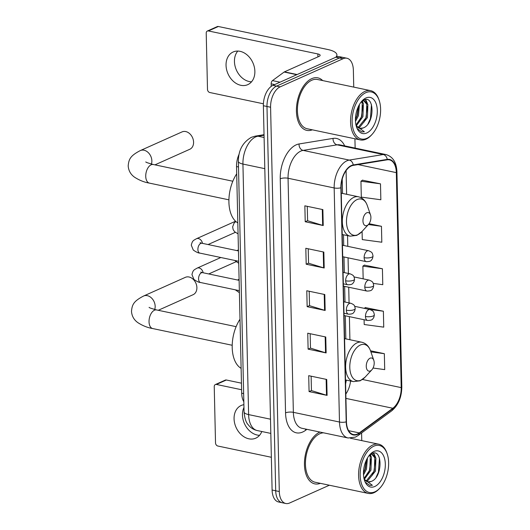 <?xml version="1.0" encoding="UTF-8"?>
<svg xmlns="http://www.w3.org/2000/svg" width="530" height="530" viewBox="0 0 530 530"><rect width="100%" height="100%" fill="white"/><g stroke="black" fill="none" stroke-linecap="round" stroke-linejoin="round"><path stroke-width="0.79" d="M243.827 401.767A16.774 9.527 -78.1 0 1 241.68 393.187L236.539 166.559A16.774 9.527 -78.1 0 1 239.083 154.23M353.749 87.112L353.364 70.205A16.774 9.527 101.9 0 0 346.878 58.234L339.677 56.717A16.774 9.527 101.9 0 0 335.861 57.213L272.95 85.356A16.774 9.527 101.9 0 0 263.377 105.722L272.102 490.011A16.774 9.527 101.9 0 0 278.581 501.983L282.185 502.745A16.774 9.527 101.9 0 1 275.706 490.773A16.774 9.527 101.9 0 0 282.185 502.745L285.789 503.5A16.774 9.527 101.9 0 0 289.599 503.01L329.355 485.228M346.878 58.234A16.774 9.527 101.9 0 0 343.069 58.724L280.158 86.867A16.774 9.527 101.9 0 0 270.585 107.239L266.981 106.477L275.706 490.773L266.981 106.477A16.774 9.527 101.9 0 1 276.554 86.112A16.774 9.527 101.9 0 0 266.981 106.477L263.377 105.722M343.069 58.724L339.465 57.969L276.554 86.112L339.465 57.969A16.774 9.527 101.9 0 1 343.274 57.479A16.774 9.527 101.9 0 0 339.465 57.969L335.861 57.213M319.941 432.063A26.838 15.237 101.9 0 0 319.769 432.142A26.838 15.237 101.9 0 0 304.644 459.649A26.838 15.237 101.9 0 0 314.827 483.883A26.838 15.237 101.9 0 0 320.358 483.333A26.838 15.237 101.9 0 1 314.827 483.883A26.838 15.237 101.9 0 1 304.644 459.649A26.838 15.237 101.9 0 1 319.769 432.142A26.838 15.237 101.9 0 1 319.941 432.063M322.69 80.58A26.838 15.237 101.9 0 0 317.848 77.85A26.838 15.237 101.9 0 0 311.746 78.639A26.838 15.237 101.9 0 0 296.621 106.139A26.838 15.237 101.9 0 0 306.804 130.38A26.838 15.237 101.9 0 0 312.336 129.83A26.838 15.237 101.9 0 1 306.804 130.38A26.838 15.237 101.9 0 1 296.621 106.139A26.838 15.237 101.9 0 1 311.746 78.639A26.838 15.237 101.9 0 1 317.848 77.85A26.838 15.237 101.9 0 1 322.69 80.58M357.439 433.997A17.894 10.163 -78.1 0 1 353.371 434.52A17.894 10.163 -78.1 0 1 346.461 421.754L341.148 187.673A17.894 10.163 -78.1 0 1 353.205 165.386L387.192 159.822A17.894 10.163 -78.1 0 1 389.411 159.861A17.894 10.163 -78.1 0 1 396.327 172.634L401.203 387.615A17.894 10.163 -78.1 0 1 392.829 408.266L359.274 432.917A17.894 10.163 -78.1 0 1 357.439 433.997M357.452 434.421A18.338 10.415 101.9 0 0 359.327 433.315L392.882 408.663A18.338 10.415 101.9 0 0 401.468 387.503L396.592 172.515A18.338 10.415 101.9 0 0 387.231 159.384L353.238 164.943A18.338 10.415 101.9 0 0 340.883 187.792L346.196 421.873A18.338 10.415 101.9 0 0 357.452 434.421M322.876 209.608L304.856 205.826L305.22 221.745L323.234 225.535L322.876 209.608M307.267 206.329L307.592 220.745L322.651 225.382A4.472 1.405 -1.3 0 0 323.234 225.535M307.592 220.685L305.22 221.745M323.837 252.075L305.823 248.285L306.181 264.212L324.201 267.994L323.837 252.075M308.228 248.795L308.559 263.211L323.618 267.849A4.472 1.405 -1.3 0 0 324.201 267.994M308.559 263.152L306.181 264.212M326.732 379.467L308.712 375.677L309.076 391.597L327.089 395.387L326.732 379.467M311.123 376.181L311.448 390.597L326.506 395.241A4.472 1.405 -1.3 0 0 327.089 395.387M311.448 390.537L309.076 391.597M325.764 337L307.751 333.211L308.109 349.137L326.129 352.927L325.764 337M310.156 333.721L310.487 348.137L325.539 352.775A4.472 1.405 -1.3 0 0 326.129 352.927M310.487 348.077L308.109 349.137M324.804 294.534L306.784 290.751L307.148 306.671L325.162 310.461L324.804 294.534M309.195 291.255L309.52 305.671L324.579 310.308A4.472 1.405 -1.3 0 0 325.162 310.461M309.52 305.611L307.148 306.671M270.585 107.239L279.303 491.529A16.774 9.527 101.9 0 0 285.789 503.5M361.771 440.615L361.592 432.97M355.133 148.082L354.921 138.78M380.487 183.837L360.95 181.207L361.308 197.127L380.851 199.764L380.487 183.837L362.474 180.2M364.09 319.736L364.196 324.519L383.74 327.149L383.382 311.229L365.369 307.592M373.034 368.039L384.707 369.615L384.343 353.689L370.523 350.787M362.083 231.391L362.275 239.593L381.812 242.223L381.454 226.303L369.085 223.7M373.252 283.404L382.779 284.69L382.415 268.763L364.401 265.132M382.415 268.763L362.871 266.133L363.163 278.846M362.871 266.133L364.58 265.013M364.229 308.334L365.541 307.479M383.382 311.229L368.35 309.202M384.343 353.689L370.901 351.88M381.454 226.303L368.396 224.541M360.95 181.207L362.652 180.087M259.554 435.315A17.894 13.614 65.9 0 1 242.468 415.036A17.894 13.614 65.9 0 1 243.959 407.451M243.899 404.695A17.894 13.614 -114.1 0 0 241.17 405.496A17.894 13.614 -114.1 0 0 234.068 418.793A17.894 13.614 -114.1 0 0 255.785 438.158A17.894 13.614 -114.1 0 0 261.8 431.513M216.432 384.449A2.796 2.127 -114.1 0 0 215.352 384.555L225.283 380.109A2.796 2.127 65.9 0 1 226.363 380.003L216.432 384.449L241.6 389.742M241.455 383.177L226.363 380.003M215.352 384.555A2.796 2.127 -114.1 0 0 214.239 386.628L215.518 442.894A2.796 2.127 -114.1 0 0 217.83 446.022L271.36 457.277M373.875 446.161A24.042 13.654 101.9 0 0 360.155 475.35A24.042 13.654 101.9 0 0 374.915 491.807A24.042 13.654 101.9 0 0 380.03 487.958A24.042 13.654 101.9 0 0 387.192 453.885A24.042 13.654 101.9 0 0 373.875 446.161M387.192 453.885L386.887 452.998A25.162 14.29 101.9 0 0 378.672 444.173A25.162 14.29 101.9 0 0 372.954 444.908A25.162 14.29 101.9 0 0 358.77 470.693A25.162 14.29 101.9 0 0 368.317 493.417A25.162 14.29 101.9 0 0 374.034 492.681A25.162 14.29 101.9 0 0 379.394 488.647L380.03 487.958M323.558 432.825A25.162 14.29 101.9 0 0 319.802 433.732A25.162 14.29 101.9 0 0 305.625 459.517A25.162 14.29 101.9 0 0 315.171 482.24L368.317 493.417M367.462 458L366.455 469.202L363.507 474.88M366.608 459.603L365.329 468.964L363.461 473.025M370.013 454.687L371.404 457.039L370.954 470.15L364.388 479.239M369.443 455.171L370.278 456.8L369.834 469.911L364.004 478.51M370.609 454.263L372.245 454.25L375.909 457.986L375.459 471.097L367.694 480.783L366.223 481.187M371.033 453.991L372.245 454.25M371.669 454.17L374.783 457.748L374.332 470.859L366.568 480.544L365.74 480.816M364.024 478.617A13.979 7.937 101.9 0 0 367.893 481.902A13.979 7.937 101.9 0 0 371.073 481.492L367.76 481.869M374.79 486.5A18.451 10.481 101.9 0 0 385.323 464.094A18.451 10.481 101.9 0 0 373.994 451.467A18.451 10.481 101.9 0 0 370.125 454.362A18.451 10.481 101.9 0 0 364.6 480.65A18.451 10.481 101.9 0 0 374.79 486.5M371.073 481.492C383.091 477.636 382.633 447.837 371.861 453.574M365.634 482.406L369.721 485.381L372.378 485.301L364.156 479.173M372.378 485.301L369.649 485.361M379.467 458.112L378.453 472.137L376.028 477.431M373.259 453.176L374.485 455.595M375.412 460L373.948 471.19L371.967 475.728M370.907 459.053L369.443 470.242L367.462 474.781M366.488 459.841L364.938 469.295L363.461 472.873M373.71 453.13L375.445 456.973M370.404 454.402L370.94 456.025M158.251 310.288L193.112 294.693A9.507 7.234 -114.1 0 0 196.888 287.624A9.507 7.234 -114.1 0 0 185.348 277.342L143.63 296.005A9.507 7.234 65.9 0 1 155.164 306.294A9.507 7.234 65.9 0 1 154.7 309.5M370.086 358.2A6.711 3.809 101.9 0 0 366.257 366.349A6.711 3.809 101.9 0 0 370.377 370.94A6.711 3.809 101.9 0 0 371.808 369.867A6.711 3.809 101.9 0 0 373.802 360.354A6.711 3.809 101.9 0 0 370.086 358.2M240.004 319.252A30.753 17.463 101.9 0 0 241.117 368.337M154.952 164.85L189.813 149.261A9.507 7.234 -114.1 0 0 193.582 142.192A9.507 7.234 -114.1 0 0 182.048 131.904L140.331 150.566A9.507 7.234 65.9 0 1 151.865 160.855A9.507 7.234 65.9 0 1 151.401 164.068M366.786 212.762A6.711 3.809 101.9 0 0 362.957 220.911A6.711 3.809 101.9 0 0 367.078 225.502A6.711 3.809 101.9 0 0 368.502 224.428A6.711 3.809 101.9 0 0 370.503 214.922A6.711 3.809 101.9 0 0 366.786 212.762M236.705 173.82A30.753 17.463 101.9 0 0 237.818 222.898M236.599 250.544A5.035 3.829 65.9 0 1 237.175 250.485M202.473 243.369A5.035 3.829 65.9 0 0 196.438 238.725L235.307 221.335A5.035 3.829 65.9 0 1 235.578 221.229M251.531 81.812A17.894 13.614 65.9 0 1 234.445 61.533A17.894 13.614 65.9 0 1 237.785 51.072M226.045 65.289A17.894 13.614 -114.1 0 0 247.762 84.654A17.894 13.614 -114.1 0 0 254.87 71.351A17.894 13.614 -114.1 0 0 233.147 51.986A17.894 13.614 -114.1 0 0 226.045 65.289M274.699 84.568L271.174 83.833L271.234 86.364M335.689 57.286A22.366 7.016 -1.3 0 0 336.908 54.928A22.366 7.016 -1.3 0 0 327.792 49.509L218.34 26.5L208.409 30.945L317.861 53.954A5.591 1.756 178.7 0 1 320.133 55.306A5.591 1.756 178.7 0 1 319.053 56.385L284.431 71.868L297.125 74.538M208.409 30.945A2.796 2.127 -114.1 0 0 207.329 31.045L217.26 26.599A2.796 2.127 65.9 0 1 218.34 26.5M207.329 31.045A2.796 2.127 -114.1 0 0 206.216 33.125L207.495 89.391A2.796 2.127 -114.1 0 0 209.807 92.518L263.41 103.787M271.174 83.833A2.796 1.59 -78.1 0 1 272.486 80.606L284.14 72.04A2.796 1.59 -78.1 0 1 284.431 71.868M365.852 92.651A24.042 13.654 101.9 0 0 352.132 121.847A24.042 13.654 101.9 0 0 366.892 138.303A24.042 13.654 101.9 0 0 372.007 134.448A24.042 13.654 101.9 0 0 379.169 100.382A24.042 13.654 101.9 0 0 365.852 92.651M379.169 100.382L378.864 99.488A25.162 14.29 101.9 0 0 370.649 90.663A25.162 14.29 101.9 0 0 364.932 91.405A25.162 14.29 101.9 0 0 350.747 117.19A25.162 14.29 101.9 0 0 360.294 139.913A25.162 14.29 101.9 0 0 366.011 139.171A25.162 14.29 101.9 0 0 371.371 135.143L372.007 134.448M370.649 90.663L317.503 79.493A25.162 14.29 101.9 0 0 311.779 80.229A25.162 14.29 101.9 0 0 297.602 106.013A25.162 14.29 101.9 0 0 307.148 128.737L360.294 139.913M359.439 104.496L358.432 115.699L355.491 121.377M358.585 106.093L357.306 115.46L355.438 119.522M361.997 101.184L363.381 103.529L362.937 116.646L356.365 125.729M361.42 101.667L362.255 103.297L361.811 116.408L355.981 125.001M362.586 100.753L364.223 100.74L367.886 104.476L367.436 117.594L359.671 127.273L358.2 127.677M363.01 100.488L364.223 100.74M363.646 100.667L366.76 104.244L366.309 117.355L358.545 127.041L357.717 127.313M356.001 125.113A13.979 7.937 101.9 0 0 359.87 128.393A13.979 7.937 101.9 0 0 363.05 127.982L359.738 128.366M366.773 132.99A18.451 10.481 101.9 0 0 377.3 110.591A18.451 10.481 101.9 0 0 365.978 97.964A18.451 10.481 101.9 0 0 362.109 100.852A18.451 10.481 101.9 0 0 356.577 127.147A18.451 10.481 101.9 0 0 366.773 132.99M363.05 127.982C375.068 124.133 374.611 94.327 363.838 100.071M357.611 128.903L361.699 131.871L364.362 131.798L356.133 125.67M364.362 131.798L361.626 131.857M371.444 104.609L370.43 118.627L368.005 123.921M365.236 99.666L366.462 102.091M367.389 106.497L365.925 117.68L363.944 122.218M362.891 105.549L361.42 116.732L359.439 121.271M358.466 106.338L356.922 115.785L355.438 119.363M365.687 99.62L367.423 103.469M362.381 100.892L362.917 102.522M243.641 393.598L241.68 393.187M238.5 166.97L236.539 166.559M264.046 135.21L258.004 136.203A22.366 12.7 101.9 0 0 255.692 136.906A22.366 12.7 101.9 0 0 242.932 164.061L248.616 414.599A22.366 12.7 101.9 0 0 257.262 430.559C253.466 429.697 250.385 427.683 248.027 424.517C245.993 422.423 244.668 418.21 244.058 411.889L238.374 161.352A11.183 3.505 178.7 0 0 242.932 164.061L264.808 168.666M270.492 419.197L248.616 414.599A11.183 3.505 178.7 0 1 244.058 411.889M264.099 137.482L258.004 136.203A11.183 8.99 -99.3 0 0 255.281 136.13L264.039 134.7M272.102 490.011L279.303 491.529M272.95 85.356L280.158 86.867M306.91 429.326L305.572 430.314A27.957 15.873 -78.1 0 1 285.551 412.863L280.238 178.789A5.591 1.756 178.7 0 1 288.055 178.252L293.362 412.333A22.366 12.7 101.9 0 0 302.007 428.293L348.13 437.992A22.366 12.7 -78.1 0 1 339.485 422.026A5.591 1.756 -1.3 0 0 346.196 421.873M280.238 178.789A27.957 15.873 -78.1 0 1 296.19 144.842A27.957 15.873 -78.1 0 1 299.072 143.961L333.065 138.396A27.957 15.873 -78.1 0 1 344.705 145.896M300.815 151.096A22.366 12.7 101.9 0 0 288.055 178.252L334.172 187.951A22.366 12.7 -78.1 0 1 349.243 160.086L383.236 154.528A22.366 12.7 -78.1 0 1 386.012 154.575L339.889 144.882A22.366 12.7 101.9 0 0 337.113 144.829L303.12 150.394A22.366 12.7 101.9 0 0 300.815 151.096M348.13 437.992L355.372 437.131L358.121 435.521A5.591 3.889 -126.3 0 0 359.327 433.315M358.121 435.521L391.677 410.863C398.308 405.251 401.687 397.261 401.813 386.88A5.591 1.756 178.7 0 1 401.468 387.503M396.592 172.515A5.591 1.756 -1.3 0 0 396.93 171.892C396.513 162.399 392.876 156.628 386.012 154.575M387.231 159.384A5.591 4.498 -99.3 0 0 383.236 154.528L337.113 144.829A5.591 4.498 80.7 0 1 333.065 138.396M391.677 410.863A5.591 3.889 -126.3 0 0 392.882 408.663M353.238 164.943A5.591 4.498 -99.3 0 0 349.243 160.086L303.12 150.394A5.591 4.498 80.7 0 1 299.072 143.961M340.883 187.792A5.591 1.756 178.7 0 1 334.172 187.951L339.485 422.026L293.362 412.333A5.591 1.756 178.7 0 0 285.551 412.863M305.572 430.314A5.591 3.889 53.7 0 1 305.545 429.042M396.327 172.634L358.061 164.591M359.274 432.917L348.621 430.678M392.829 408.266L345.931 398.401M345.832 394.048A17.894 10.163 101.9 0 0 350.568 381.004M401.203 387.615L362.474 379.473M349.913 339.73L349.389 316.642M349.078 302.882L348.72 287.24M348.409 273.48L348.058 257.832M347.793 246.351L347.554 235.631M346.613 194.291L346.077 170.64M324.221 294.415L324.579 310.308M325.181 336.875L325.539 352.775M326.142 379.341L326.506 395.241M323.254 251.949L323.618 267.849M322.293 209.489L322.651 225.382M232.213 345.268L152.713 328.554A9.507 5.399 -78.1 0 1 149.036 321.77A9.507 5.399 -78.1 0 1 154.462 310.229A9.507 5.399 -78.1 0 1 156.622 309.951C151.322 308.493 148.824 307.625 149.135 307.334M360.34 345.023A18.49 10.501 101.9 0 0 349.793 367.475A18.49 10.501 101.9 0 0 361.142 380.129A18.49 10.501 101.9 0 0 365.077 377.168L360.155 380.812L353.417 381.607A20.127 11.428 101.9 0 1 345.779 363.421A20.127 11.428 101.9 0 1 357.121 342.797A20.127 11.428 101.9 0 1 361.699 342.208C365.912 343.235 368.873 346.15 370.583 350.966A18.49 10.501 101.9 0 0 360.34 345.023M228.914 199.83L149.414 183.115A9.507 5.399 -78.1 0 1 145.737 176.331A9.507 5.399 -78.1 0 1 151.163 164.79A9.507 5.399 -78.1 0 1 153.322 164.512C148.016 163.061 145.525 162.187 145.836 161.902M357.041 199.585A18.49 10.501 101.9 0 0 346.494 222.037A18.49 10.501 101.9 0 0 357.843 234.691A18.49 10.501 101.9 0 0 361.778 231.729L356.856 235.373L350.118 236.168A20.127 11.428 101.9 0 1 342.479 217.989A20.127 11.428 101.9 0 1 353.821 197.359A20.127 11.428 101.9 0 1 358.399 196.769C362.613 197.796 365.574 200.718 367.283 205.527A18.49 10.501 101.9 0 0 357.041 199.585M346.328 310.196A5.591 3.173 101.9 0 0 348.488 314.191C353.722 314.104 353.358 312.819 354.716 311.05L355.226 308.586A5.591 1.756 178.7 0 1 354.139 309.666A5.591 1.756 -1.3 0 1 346.328 310.196A5.591 3.173 101.9 0 1 349.515 303.405A5.591 3.173 101.9 0 1 350.787 303.246C354.722 304.929 354.504 305.426 355.226 308.586M201.433 272.804L200.777 272.089L202.579 272.659A5.035 2.855 101.9 0 0 201.433 272.804A5.035 2.855 101.9 0 0 198.565 278.614A5.035 2.855 101.9 0 0 200.506 282.503C199.061 282.53 196.862 281.503 193.927 279.429L191.959 274.58C193.125 269.724 194.04 270.008 197.1 268.134A5.035 3.829 65.9 0 1 203.136 272.771M345.659 280.794A5.591 3.173 101.9 0 0 347.819 284.782C353.053 284.696 352.695 283.418 354.053 281.649L354.563 279.184A5.591 1.756 178.7 0 1 353.477 280.257A5.591 1.756 -1.3 0 1 345.659 280.794A5.591 3.173 101.9 0 1 348.853 274.003A5.591 3.173 101.9 0 1 350.118 273.838C354.053 275.52 353.841 276.017 354.563 279.184M200.764 243.402L200.108 242.687L201.91 243.25A5.035 2.855 101.9 0 0 200.771 243.396A5.035 2.855 101.9 0 0 197.895 249.206A5.035 2.855 101.9 0 0 199.843 253.102C198.392 253.121 196.199 252.101 193.258 250.021L191.29 245.178C192.463 240.322 193.37 240.6 196.438 238.725M365.468 316.49A5.591 3.173 101.9 0 0 367.628 320.478C372.862 320.392 372.497 319.113 373.855 317.344L374.365 314.88A5.591 1.756 178.7 0 1 373.279 315.953A5.591 1.756 -1.3 0 1 365.468 316.49A5.591 3.173 101.9 0 1 368.655 309.699A5.591 3.173 101.9 0 1 369.927 309.533C373.862 311.216 373.643 311.713 374.365 314.88M364.799 287.081A5.591 3.173 101.9 0 0 366.959 291.069C372.199 290.983 371.835 289.705 373.193 287.936L373.703 285.471A5.591 1.756 178.7 0 1 372.617 286.544A5.591 1.756 -1.3 0 1 364.799 287.081A5.591 3.173 101.9 0 1 367.992 280.29A5.591 3.173 101.9 0 1 369.264 280.125C373.193 281.808 372.981 282.311 373.703 285.471M364.13 257.673A5.591 3.173 101.9 0 0 366.296 261.668C371.53 261.581 371.166 260.303 372.524 258.527L373.034 256.07A5.591 1.756 178.7 0 1 371.947 257.143A5.591 1.756 -1.3 0 1 364.13 257.673A5.591 3.173 101.9 0 1 367.323 250.889A5.591 3.173 101.9 0 1 368.595 250.723C372.53 252.406 372.312 252.903 373.034 256.07M317.861 53.954L317.927 56.889M296.78 74.697L284.14 72.04M272.486 80.606L280.026 82.19M238.374 161.352C238.387 150.348 242.72 142.338 251.366 137.316L255.281 136.13M257.262 430.559L270.817 433.408M401.813 386.88L396.93 171.892M345.6 384.051L346.342 380.116M345.845 338.875L345.322 315.787M345.01 302.027L344.659 286.385M344.348 272.625L343.99 256.977M343.731 245.496L343.486 234.77M342.546 193.437L342.221 179.087M350.403 438.231L378.672 444.173M152.713 328.554C147.585 327.706 142.616 325.725 137.813 322.611C133.951 319.842 131.844 316.085 131.493 311.342C132.116 304.677 133.494 301.265 143.63 296.005M345.507 379.944L353.417 381.607M344.573 338.604L361.699 342.208M373.802 360.354L370.583 350.966M371.808 369.867L365.077 377.168M236.128 326.665L156.622 309.951M149.414 183.115C144.279 182.267 139.317 180.286 134.514 177.172C130.652 174.41 128.545 170.653 128.187 165.903C128.816 159.239 130.195 155.827 140.331 150.566M342.208 234.505L350.118 236.168M341.274 193.172L358.399 196.769M370.503 214.922L367.283 205.527M368.502 224.428L361.778 231.729M232.829 181.227L153.322 164.512M239.355 290.672L200.506 282.503M343.996 313.243L348.488 314.191M197.1 268.134L220.838 257.514M239.116 280.337L202.579 272.659M343.738 301.762L350.787 303.246M208.74 273.95L235.996 261.76M238.685 261.264L199.843 253.102M343.327 283.835L347.819 284.782M238.454 250.935L201.91 243.25M343.069 272.354L350.118 273.838M208.071 244.549L235.327 232.352M235.327 289.824L239.401 292.692M344.05 315.522L367.628 320.478M239.096 279.244L237.619 280.026M354.696 306.333L369.927 309.533M234.657 260.422L238.732 263.284M343.38 286.114L366.959 291.069M238.427 249.842L236.95 250.617M354.027 276.925L369.264 280.125M235.863 221.487L234.022 223.203L232.644 226.867L233.16 229.623L234.611 231.716L238.063 233.876M342.711 256.706L366.296 261.668M342.453 245.224L368.595 250.723M336.908 54.928L336.947 56.823"/></g></svg>
